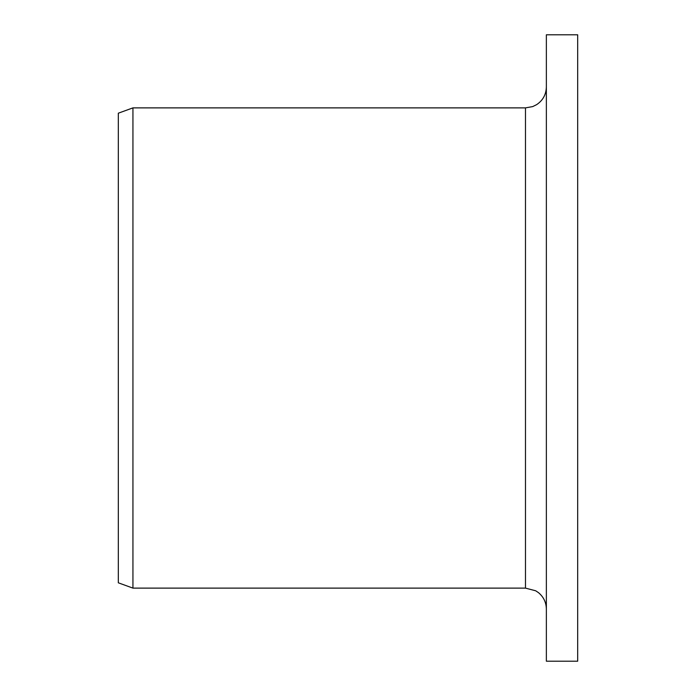 <?xml version="1.0" encoding="UTF-8"?>
<svg xmlns="http://www.w3.org/2000/svg" width="696" height="696" viewBox="0 0 696 696"><rect width="100%" height="100%" fill="white"/><g stroke="black" fill="none" stroke-linecap="round" stroke-linejoin="round"><path stroke-width="1.04" d="M546.36 661.2L546.36 34.8L577.68 34.8L577.68 661.2L546.36 661.2M525.48 107.88L525.48 588.12L132.936 588.12L132.936 107.88L525.48 107.88L532.71 106.592L536.668 104.626C542.906 100.407 546.134 94.534 546.36 87M132.936 588.12L118.32 582.804L118.32 113.196L132.936 107.88M525.48 588.12L535.685 590.782L538.408 592.601C543.559 596.855 546.212 602.318 546.36 609"/></g></svg>
